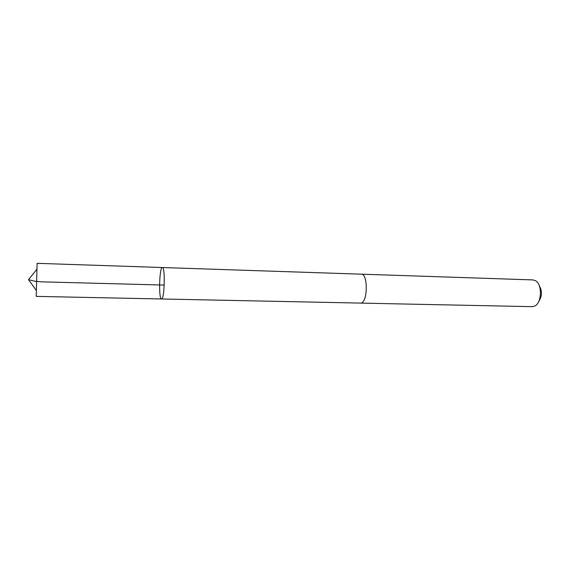 <?xml version="1.0" encoding="UTF-8"?>
<svg xmlns="http://www.w3.org/2000/svg" width="570" height="570" viewBox="0 0 570 570"><rect width="100%" height="100%" fill="white"/><g stroke="black" fill="none" stroke-linecap="round" stroke-linejoin="round"><path stroke-width="0.85" d="M361.116 274.17L361.28 274.17C368.27 273.579 367.707 303.304 360.724 303.09L161.517 298.979C164.495 299.934 165.393 266.732 162.372 267.522L162.179 267.565C159.258 268.363 158.595 299.578 161.517 298.979C164.495 299.934 165.393 266.732 162.372 267.522L37.114 263.333L36.224 296.379L36.373 290.508L28.5 279.635L36.965 269.197M36.95 269.204L37.114 263.383M162.372 267.522L361.28 274.177C368.27 273.572 367.707 303.311 360.724 303.097L360.333 303.097M361.28 274.17L533.028 279.92L535.672 280.796C542.312 284.494 541.821 302.599 534.988 305.933L532.302 306.667L360.496 303.105M539.199 285.549C542.355 290.914 542.212 296.193 538.764 301.38M164.224 285.071L49.868 282.057C41.653 281.993 36.031 281.566 33.01 280.782L28.5 279.635M161.517 298.979L36.224 296.379"/></g></svg>
